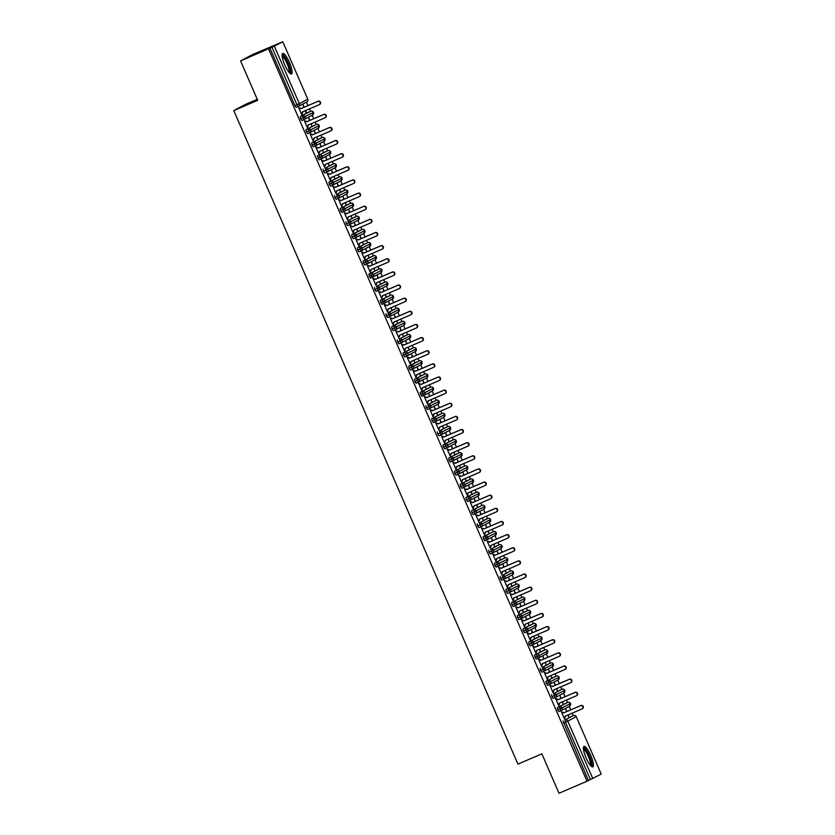 <?xml version="1.0" encoding="UTF-8"?>
<svg xmlns="http://www.w3.org/2000/svg" width="835" height="835" viewBox="0 0 835 835"><rect width="100%" height="100%" fill="white"/><g stroke="black" fill="none" stroke-linecap="round" stroke-linejoin="round"><path stroke-width="1.25" d="M601.221 774.087L576.244 716.649L601.221 774.087L587.005 781.216L558.991 793.25L541.863 753.838L517.94 764.119L233.779 110.596L257.702 100.315L240.563 60.913L252.556 54.567L282.794 41.75L307.771 99.188L282.794 41.75M573.238 715.616L572.173 713.173M570.733 709.854L569.22 706.379M567.529 702.475L566.464 700.033M565.024 696.724L563.51 693.238M561.819 689.345L560.755 686.902M559.314 683.583L557.801 680.107M556.1 676.204L555.045 673.761M553.595 670.442L552.081 666.967M550.39 663.073L549.326 660.631M547.885 657.312L546.372 653.836M544.681 649.933L543.616 647.49M542.176 644.171L540.663 640.696M538.972 636.802L537.907 634.36M536.467 631.041L534.953 627.555M533.252 623.661L532.198 621.219M530.747 617.9L529.244 614.424M527.543 610.531L526.478 608.078M525.038 604.77L523.524 601.284M521.833 597.39L520.769 594.948M519.328 591.629L517.815 588.153M516.124 584.26L515.059 581.807M513.619 578.498L512.106 575.012M510.415 571.119L509.35 568.677M507.91 565.358L506.396 561.882M504.695 557.978L503.63 555.536M502.19 552.217L500.676 548.741M498.986 544.848L497.921 542.406M496.481 539.086L494.967 535.611M493.276 531.707L492.212 529.265M490.771 525.946L489.258 522.47M487.567 518.577L486.502 516.134M485.062 512.815L483.548 509.329M481.847 505.436L480.793 502.994M479.342 499.674L477.829 496.199M476.138 492.306L475.073 489.853M473.633 486.544L472.119 483.058M470.429 479.165L469.364 476.722M467.924 473.403L466.41 469.928M464.719 466.034L463.655 463.582M462.214 460.273L460.701 456.787M458.999 452.894L457.945 450.451M456.495 447.132L454.991 443.656M453.29 439.753L452.226 437.31M450.785 433.991L449.272 430.516M447.581 426.622L446.516 424.18M445.076 420.861L443.562 417.385M441.872 413.482L440.807 411.039M439.367 407.72L437.853 404.244M436.152 400.351L435.098 397.909M433.657 394.59L432.144 391.114M430.442 387.21L429.378 384.768M427.938 381.449L426.424 377.973M424.733 374.08L423.669 371.627M422.228 368.318L420.715 364.832M419.024 360.939L417.959 358.497M416.519 355.178L415.005 351.702M413.315 347.809L412.25 345.356M410.81 342.047L409.296 338.561M407.595 334.668L406.541 332.226M405.09 328.906L403.576 325.431M401.885 321.527L400.821 319.085M399.38 315.776L397.867 312.29M396.176 308.397L395.112 305.954M393.671 302.635L392.158 299.16M390.467 295.256L389.402 292.814M387.962 289.495L386.448 286.019M384.747 282.126L383.693 279.683M382.242 276.364L380.729 272.888M379.038 268.985L377.973 266.542M376.533 263.223L375.019 259.748M373.329 255.854L372.264 253.412M370.823 250.093L369.31 246.607M367.619 242.714L366.555 240.271M365.114 236.952L363.601 233.476M361.899 229.583L360.845 227.13M359.394 223.822L357.891 220.336M356.19 216.442L355.125 214M353.685 210.681L352.172 207.205M350.481 203.302L349.416 200.859M347.976 197.551L346.462 194.064M344.772 190.171L343.707 187.729M342.267 184.41L340.753 180.934M339.062 177.03L337.998 174.588M336.557 171.269L335.044 167.793M333.342 163.9L332.278 161.458M330.837 158.139L329.324 154.663M327.633 150.759L326.568 148.317M325.128 144.998L323.615 141.522M321.924 137.629L320.859 135.186M319.419 131.867L317.905 128.381M316.214 124.488L315.15 122.046M313.709 118.727L312.196 115.251M310.495 111.358L309.441 108.905M307.99 105.596L306.476 102.11M257.263 99.313L245.772 104.25L233.779 110.596M274.339 46.228L299.316 103.665L296.947 104.719L298.241 106.462L296.195 107.339L294.901 105.607L296.947 104.719L271.97 47.282L282.741 41.781M240.563 60.913L271.97 47.282M289.453 62.468A11.179 2.641 -113.2 0 1 291.519 73.981A11.179 2.641 -113.2 0 1 284.766 64.942A11.179 2.641 -113.2 0 1 282.7 53.44A11.179 2.641 -113.2 0 1 289.453 62.468M294.901 105.607L269.924 48.169M587.005 781.216L268.578 48.879M590.742 755.404A11.179 2.641 -113.2 0 1 592.819 766.906A11.179 2.641 -113.2 0 1 586.066 757.877A11.179 2.641 -113.2 0 1 583.999 746.375A11.179 2.641 -113.2 0 1 590.742 755.404M298.68 107.642L301.706 114.604M305.192 110.731L305.913 112.381M306.309 112.214L305.6 110.554M304.159 107.245L303.115 104.855L303.752 107.412M302.113 114.426L302.813 111.754M571.37 716.42L565.024 719.979L573.426 715.532A2.15 2.087 62.1 0 1 576.192 716.68L567.8 721.127L592.777 778.564M588.362 780.506L562.978 720.856M565.66 703.279L557.269 707.725L567.716 702.402A2.15 2.087 62.1 0 1 570.482 703.55L557.676 709.927L557.269 707.725M570.472 703.529L570.482 703.55A2.15 2.087 62.1 0 1 569.543 706.212L561.141 710.648A2.15 2.087 62.1 0 1 560.995 710.721L561.141 710.648A2.15 2.087 62.1 0 0 562.091 707.986A2.15 2.087 62.1 0 0 559.314 706.848L560.984 710.721L558.939 711.597L557.676 709.927M561.423 711.9L564.47 718.904L565.556 716.012M567.936 714.99L568.666 716.68L568.332 714.823M566.892 711.503L565.859 709.113L566.495 711.681M559.951 690.148L553.595 693.708L562.007 689.261A2.15 2.087 62.1 0 1 564.773 690.409L551.956 696.797L551.549 694.584M564.763 690.399L564.773 690.409A2.15 2.087 62.1 0 1 563.834 693.071L555.432 697.507A2.15 2.087 62.1 0 1 555.285 697.58L555.432 697.507A2.15 2.087 62.1 0 0 556.371 694.856A2.15 2.087 62.1 0 0 553.595 693.708L555.285 697.58L553.229 698.467L551.956 696.797M555.713 698.77L558.751 705.763L559.836 702.882M562.226 701.859L562.957 703.54L562.623 701.682M561.183 698.373L560.149 695.983L560.776 698.54M549.555 684.46L547.52 685.326L545.84 681.454L554.252 676.997M559.053 677.258L559.064 677.279A2.15 2.087 62.1 0 0 556.287 676.131L545.84 681.454M553.261 692.027L553.751 689.908L570.514 682.706A1.795 1.743 -117.9 0 0 571.37 680.316A1.795 1.743 -117.9 0 0 569.084 679.429L552.332 686.62L549.847 685.274L553.041 692.622L554.127 689.741M556.507 688.718L557.237 690.409L556.914 688.551M555.473 685.232L554.43 682.842L555.066 685.41M548.522 663.877L542.176 667.436L550.578 662.99A2.15 2.087 62.1 0 1 553.354 664.138L540.537 670.526L540.13 668.313M553.344 664.128L553.354 664.138A2.15 2.087 62.1 0 1 552.405 666.8L544.013 671.236A2.15 2.087 62.1 0 1 543.856 671.309L544.013 671.236A2.15 2.087 62.1 0 0 544.952 668.584A2.15 2.087 62.1 0 0 542.176 667.436L543.856 671.319L541.8 672.196L540.537 670.526M544.284 672.499L547.332 679.492L548.418 676.611M550.797 675.588L551.528 677.269L551.204 675.411M549.764 672.091L548.72 669.712L549.357 672.269M538.126 658.178L536.091 659.055L534.421 655.183L542.834 650.726M534.828 657.385L536.874 656.508L538.293 658.105A2.15 2.087 62.1 0 0 539.243 655.444L536.874 656.508L536.467 654.296A2.15 2.087 62.1 0 1 539.243 655.444L547.635 651.008A2.15 2.087 62.1 0 0 544.858 649.86L534.421 655.183M538.575 659.358L541.623 666.351L542.708 663.47M545.088 662.447L545.819 664.138L545.495 662.28M544.044 658.961L543.011 656.571L543.648 659.128M537.103 637.596L528.701 642.042L539.159 636.719A2.15 2.087 62.1 0 1 541.925 637.867L529.108 644.255L528.701 642.042M541.915 637.846L541.925 637.867A2.15 2.087 62.1 0 1 540.986 640.528L532.584 644.964A2.15 2.087 62.1 0 1 532.438 645.038L532.584 644.964A2.15 2.087 62.1 0 0 533.523 642.313A2.15 2.087 62.1 0 0 530.747 641.165L532.438 645.038L530.382 645.925L529.108 644.255M536.122 652.615L536.623 650.496L553.375 643.294A1.795 1.743 -117.9 0 0 554.231 640.904A1.795 1.743 -117.9 0 0 551.945 640.017L535.193 647.209L532.709 645.862L535.903 653.221L536.989 650.34M539.379 649.317L540.109 650.997L539.775 649.139M538.335 645.82L537.302 643.441L537.928 645.998M531.394 624.465L522.992 628.901L533.44 623.588A2.15 2.087 62.1 0 1 536.216 624.737L523.399 631.114L522.992 628.901M536.206 624.716L536.216 624.737A2.15 2.087 62.1 0 1 535.277 627.388L526.875 631.834A2.15 2.087 62.1 0 1 526.728 631.907L526.875 631.834A2.15 2.087 62.1 0 0 527.814 629.172A2.15 2.087 62.1 0 0 525.038 628.024L526.728 631.907L524.672 632.784L523.399 631.114M527.156 633.087L530.194 640.08L531.279 637.199M533.659 636.176L534.4 637.867L534.066 636.009M532.626 632.69L531.582 630.3L532.219 632.857M525.685 611.324L517.283 615.771L527.73 610.448A2.15 2.087 62.1 0 1 530.507 611.596L517.69 617.984L517.283 615.771M518.952 619.653L521.009 618.766L519.328 614.894A2.15 2.087 62.1 0 1 522.105 616.042A2.15 2.087 62.1 0 1 521.019 618.766L518.952 619.653L517.69 617.984M521.447 619.956L524.484 626.949L525.57 624.069M527.95 623.046L528.68 624.726L528.357 622.868M526.916 619.549L525.873 617.159L526.509 619.727M519.965 598.194L511.573 602.63L522.011 597.317A2.15 2.087 62.1 0 1 524.787 598.455L511.98 604.843L511.573 602.63M524.787 598.444L524.787 598.455A2.15 2.087 62.1 0 1 523.848 601.116L515.445 605.563A2.15 2.087 62.1 0 1 515.299 605.625L515.445 605.563A2.15 2.087 62.1 0 0 516.395 602.901A2.15 2.087 62.1 0 0 513.619 601.753L515.299 605.625L513.243 606.513L511.98 604.843M515.727 606.815L518.775 613.808L519.861 610.928M522.24 609.905L522.971 611.585L522.647 609.727M521.197 606.419L520.163 604.029L520.8 606.586M514.256 585.053L505.853 589.5L516.312 584.176A2.15 2.087 62.1 0 1 519.078 585.325L506.26 591.702L505.853 589.5M519.067 585.304L519.078 585.325A2.15 2.087 62.1 0 1 518.138 587.986L509.736 592.422A2.15 2.087 62.1 0 1 509.59 592.495L509.736 592.422A2.15 2.087 62.1 0 0 510.676 589.76A2.15 2.087 62.1 0 0 507.91 588.623L509.58 592.495L507.534 593.382L506.26 591.702M510.018 593.675L513.055 600.678L514.151 597.787M516.531 596.764L517.262 598.455L516.928 596.597M515.487 593.278L514.454 590.888L515.08 593.455M508.546 571.923L502.19 575.482L510.602 571.036A2.15 2.087 62.1 0 1 513.368 572.184L500.551 578.572L500.144 576.359M513.358 572.173L513.368 572.184A2.15 2.087 62.1 0 1 512.429 574.845L504.027 579.292A2.15 2.087 62.1 0 1 503.881 579.354L504.027 579.292A2.15 2.087 62.1 0 0 504.966 576.63A2.15 2.087 62.1 0 0 502.19 575.482L503.87 579.365L501.825 580.241L500.551 578.572M504.309 580.544L507.346 587.537L508.431 584.657M510.811 583.634L511.552 585.314L511.218 583.456M509.778 580.148L508.734 577.757L509.371 580.315M502.837 558.782L494.435 563.228L504.883 557.905A2.15 2.087 62.1 0 1 507.659 559.053L494.842 565.431L494.435 563.228M498.151 566.234L496.115 567.101L494.842 565.431M498.599 567.403L501.637 574.407L502.722 571.516M505.102 570.493L505.833 572.184L505.509 570.326M504.069 567.007L503.025 564.617L503.662 567.184M497.117 545.652L490.771 549.211L499.163 544.764A2.15 2.087 62.1 0 1 501.939 545.913L489.133 552.3L488.726 550.088M501.939 545.902L501.939 545.913A2.15 2.087 62.1 0 1 501 548.574L492.608 553.01A2.15 2.087 62.1 0 1 492.452 553.083L492.608 553.01A2.15 2.087 62.1 0 0 493.548 550.359A2.15 2.087 62.1 0 0 490.771 549.211L492.452 553.083L490.395 553.97L489.133 552.3M492.88 554.273L495.927 561.266L497.013 558.385M499.393 557.362L500.123 559.043L499.8 557.185M498.349 553.866L497.316 551.486L497.952 554.043M486.721 539.953L484.686 540.829L483.006 536.957L491.429 532.5M496.22 532.761L496.23 532.782A2.15 2.087 62.1 0 0 493.454 531.634L483.006 536.957M487.17 541.132L490.218 548.125L491.304 545.245M493.683 544.222L494.414 545.913L494.08 544.055M492.64 540.736L491.606 538.345L492.243 540.913M485.699 519.38L479.342 522.94L487.755 518.493A2.15 2.087 62.1 0 1 490.521 519.641L477.703 526.029L477.296 523.816M490.51 519.62L490.521 519.641A2.15 2.087 62.1 0 1 489.581 522.303L481.179 526.739A2.15 2.087 62.1 0 1 481.033 526.812L481.179 526.739A2.15 2.087 62.1 0 0 482.119 524.088A2.15 2.087 62.1 0 0 479.342 522.94L481.033 526.812L478.977 527.699L477.703 526.029M481.461 528.002L484.498 534.995L485.584 532.114M487.964 531.091L488.705 532.772L488.371 530.914M486.93 527.595L485.897 525.215L486.523 527.772M479.989 506.24L471.587 510.686L482.035 505.363A2.15 2.087 62.1 0 1 484.811 506.511L471.994 512.888L471.587 510.686M484.801 506.49L484.811 506.511A2.15 2.087 62.1 0 1 483.862 509.162L475.47 513.608A2.15 2.087 62.1 0 1 475.324 513.682L475.47 513.608A2.15 2.087 62.1 0 0 476.409 510.947A2.15 2.087 62.1 0 0 473.633 509.799L475.324 513.682L473.268 514.558L471.994 512.888M479.008 521.259L479.499 519.13L496.261 511.938A1.795 1.743 -117.9 0 0 497.117 509.548A1.795 1.743 -117.9 0 0 494.831 508.651L478.079 515.853L475.595 514.506L478.789 521.854L479.874 518.973M482.254 517.951L482.985 519.641L482.661 517.784M481.221 514.464L480.177 512.074L480.814 514.631M474.27 493.099L465.878 497.545L476.326 492.222A2.15 2.087 62.1 0 1 479.092 493.37L466.285 499.758L465.878 497.545M479.092 493.349L479.092 493.37A2.15 2.087 62.1 0 1 478.152 496.032L469.761 500.468A2.15 2.087 62.1 0 1 469.604 500.541L469.761 500.468A2.15 2.087 62.1 0 0 470.7 497.817A2.15 2.087 62.1 0 0 467.924 496.668L469.604 500.541L467.548 501.428L466.285 499.758M470.032 501.731L473.08 508.724L474.165 505.843M476.545 504.82L477.276 506.501L476.952 504.643M475.512 501.324L474.468 498.933L475.105 501.501M468.56 479.968L460.168 484.404L470.606 479.092A2.15 2.087 62.1 0 1 473.382 480.229L460.576 486.617L460.168 484.404M473.372 480.219L473.382 480.229A2.15 2.087 62.1 0 1 472.443 482.891L464.041 487.337A2.15 2.087 62.1 0 1 463.895 487.4L464.041 487.337A2.15 2.087 62.1 0 0 464.991 484.676A2.15 2.087 62.1 0 0 462.214 483.528L463.884 487.41L461.839 488.287L460.576 486.617M464.323 488.59L467.37 495.583L468.456 492.702M470.836 491.679L471.566 493.36L471.232 491.502M469.792 488.193L468.759 485.803L469.395 488.36M462.851 466.828L454.449 471.274L464.907 465.951A2.15 2.087 62.1 0 1 467.673 467.099L454.856 473.476L454.449 471.274M467.663 467.078L467.673 467.099A2.15 2.087 62.1 0 1 466.734 469.761L458.332 474.196A2.15 2.087 62.1 0 1 458.185 474.27L458.332 474.196A2.15 2.087 62.1 0 0 459.271 471.535A2.15 2.087 62.1 0 0 456.495 470.397L458.175 474.27L456.129 475.157L454.856 473.476M458.613 475.449L461.651 482.453L462.736 479.561M465.126 478.549L465.857 480.229L465.523 478.371M464.083 475.052L463.049 472.662L463.675 475.23M457.142 453.697L448.739 458.133L459.187 452.82A2.15 2.087 62.1 0 1 461.964 453.958L449.146 460.346L448.739 458.133M461.953 453.948L461.964 453.958A2.15 2.087 62.1 0 1 461.024 456.62L452.622 461.066A2.15 2.087 62.1 0 1 452.476 461.129L452.622 461.066A2.15 2.087 62.1 0 0 453.562 458.405A2.15 2.087 62.1 0 0 450.785 457.256L452.476 461.129L450.42 462.016L449.146 460.346M452.904 462.319L455.941 469.312L457.027 466.431M459.407 465.408L460.137 467.089L459.814 465.231M458.373 461.922L457.329 459.532L457.966 462.089M451.432 440.556L443.03 445.003L453.478 439.68A2.15 2.087 62.1 0 1 456.254 440.828L443.437 447.205L443.03 445.003M446.746 448.009L444.7 448.875L443.437 447.205M447.195 449.178L450.232 456.181L451.317 453.29M453.697 452.267L454.428 453.958L454.104 452.1M452.664 448.781L451.62 446.391L452.257 448.959M445.713 427.426L439.367 430.985L447.769 426.539A2.15 2.087 62.1 0 1 450.535 427.687L437.728 434.075L437.321 431.862M450.535 427.677L450.535 427.687A2.15 2.087 62.1 0 1 449.595 430.349L441.193 434.784A2.15 2.087 62.1 0 1 441.047 434.858L441.193 434.784A2.15 2.087 62.1 0 0 442.143 432.133A2.15 2.087 62.1 0 0 439.367 430.985L441.047 434.858L438.991 435.745L437.728 434.075M441.475 436.047L444.523 443.041L445.608 440.16M447.988 439.137L448.719 440.817L448.395 438.959M446.944 435.64L445.911 433.261L446.548 435.818M435.317 421.727L433.281 422.604L431.601 418.732L440.024 414.275M444.815 414.536L444.825 414.557A2.15 2.087 62.1 0 0 442.049 413.408L431.601 418.732M439.022 429.305L439.523 427.186L456.275 419.984A1.795 1.743 -117.9 0 0 457.131 417.594A1.795 1.743 -117.9 0 0 454.845 416.696L438.093 423.898L435.609 422.552L438.803 429.9L439.888 427.019M442.279 425.996L443.009 427.687L442.675 425.829M441.235 422.51L440.202 420.12L440.828 422.687M434.294 401.155L427.938 404.714L436.35 400.268A2.15 2.087 62.1 0 1 439.116 401.416L426.299 407.804L425.892 405.591M439.106 401.405L439.116 401.416A2.15 2.087 62.1 0 1 438.177 404.077L429.774 408.513A2.15 2.087 62.1 0 1 429.628 408.586L429.774 408.513A2.15 2.087 62.1 0 0 430.714 405.862A2.15 2.087 62.1 0 0 427.938 404.714L429.628 408.586L427.572 409.474L426.299 407.804M430.056 409.776L433.094 416.769L434.179 413.889M436.559 412.866L437.3 414.546L436.966 412.688M435.526 409.369L434.482 406.989L435.118 409.547M433.407 388.285A2.15 2.087 62.1 0 1 432.457 390.937L433.459 388.244A2.15 2.15 0 0 0 430.641 387.127L430.641 387.127A2.15 2.087 62.1 0 1 433.407 388.285L422.635 393.786L423.909 395.456L421.852 396.333L420.182 392.46L428.595 388.004M430.641 387.127L420.182 392.46M424.347 396.635L427.384 403.629L428.47 400.748M430.85 399.725L431.58 401.416L431.257 399.558M429.816 396.239L428.772 393.849L429.409 396.406M422.865 374.873L414.473 379.32L424.921 373.996A2.15 2.087 62.1 0 1 427.687 375.145L414.88 381.532L414.473 379.32M427.687 375.124L427.687 375.145A2.15 2.087 62.1 0 1 426.748 377.806L418.345 382.242A2.15 2.087 62.1 0 1 418.199 382.315L418.345 382.242A2.15 2.087 62.1 0 0 419.295 379.591A2.15 2.087 62.1 0 0 416.519 378.443L418.199 382.315L416.143 383.202L414.88 381.532M421.894 389.893L422.385 387.774L439.147 380.572A1.795 1.743 -117.9 0 0 440.003 378.182A1.795 1.743 -117.9 0 0 437.717 377.295L420.955 384.486L418.471 383.14L421.675 390.498L422.76 387.617M425.14 386.595L425.871 388.275L425.547 386.417M424.096 383.098L423.063 380.708L423.7 383.275M421.038 364.665L421.978 362.014A2.15 2.087 62.1 0 1 421.038 364.665L412.636 369.112A2.15 2.087 62.1 0 1 412.49 369.174L412.636 369.112A2.15 2.087 62.1 0 0 413.575 366.45A2.15 2.087 62.1 0 0 410.81 365.302L419.212 360.856A2.15 2.087 62.1 0 1 421.978 362.014L409.16 368.392L408.753 366.179L410.81 365.302L412.49 369.185L410.434 370.062L409.16 368.392M417.156 361.743L408.753 366.179M416.174 376.762L416.675 374.633L433.428 367.442A1.795 1.743 -117.9 0 0 434.283 365.052A1.795 1.743 -117.9 0 0 432.008 364.154L415.245 371.356L412.761 369.999L415.955 377.357L417.051 374.477M419.431 373.454L420.162 375.134L419.828 373.276M418.387 369.968L417.354 367.577L417.98 370.135M411.446 348.602L403.044 353.048L413.502 347.725A2.15 2.087 62.1 0 1 416.268 348.873L403.451 355.251L403.044 353.048M406.76 356.054L404.724 356.931L403.451 355.251M407.209 357.234L410.246 364.227L411.331 361.336M413.711 360.323L414.452 362.004L414.118 360.146M412.678 356.827L411.634 354.437L412.271 357.004M405.737 335.472L399.38 339.031L407.793 334.584A2.15 2.087 62.1 0 1 410.559 335.733L397.742 342.12L397.335 339.908M409.609 338.394L410.559 335.733A2.15 2.087 62.1 0 1 409.609 338.394L401.217 342.841A2.15 2.087 62.1 0 1 401.071 342.903L401.217 342.841A2.15 2.087 62.1 0 0 402.157 340.179A2.15 2.087 62.1 0 0 399.38 339.031L401.061 342.914L399.015 343.79L397.742 342.12M401.499 344.093L404.537 351.086L405.622 348.205M408.002 347.183L408.733 348.863L408.409 347.005M406.969 343.696L405.925 341.306L406.561 343.863M400.017 322.331L391.625 326.777L402.073 321.454A2.15 2.087 62.1 0 1 404.839 322.602L392.033 328.98L391.625 326.777M403.9 325.253L404.839 322.602A2.15 2.087 62.1 0 1 403.9 325.253L395.508 329.7A2.15 2.087 62.1 0 1 395.352 329.773L395.508 329.7A2.15 2.087 62.1 0 0 396.448 327.038A2.15 2.087 62.1 0 0 393.671 325.901L395.341 329.773L393.295 330.65L392.033 328.98M399.046 337.35L399.537 335.232L416.3 328.03A1.795 1.743 -117.9 0 0 417.156 325.64A1.795 1.743 -117.9 0 0 414.87 324.752L398.107 331.944L395.623 330.597L398.827 337.956L399.913 335.065M402.293 334.042L403.023 335.733L402.7 333.875M401.249 330.556L400.215 328.165L400.852 330.733M394.308 309.2L387.962 312.76L396.364 308.313A2.15 2.087 62.1 0 1 399.13 309.461L386.313 315.849L385.916 313.636M398.191 312.123L399.13 309.461A2.15 2.087 62.1 0 1 398.191 312.123L389.788 316.559A2.15 2.087 62.1 0 1 389.642 316.632L389.788 316.559A2.15 2.087 62.1 0 0 390.738 313.908A2.15 2.087 62.1 0 0 387.962 312.76L389.642 316.632L387.586 317.519L386.313 315.849M390.07 317.822L393.118 324.815L394.203 321.934M396.583 320.911L397.314 322.592L396.98 320.734M395.539 317.415L394.506 315.035L395.143 317.592M383.912 303.502L381.877 304.378L380.196 300.506L388.619 296.049M380.603 302.708L382.649 301.832L384.079 303.429A2.15 2.087 62.1 0 0 385.018 300.767L382.649 301.832L382.242 299.619A2.15 2.087 62.1 0 1 385.018 300.767L393.421 296.331A2.15 2.087 62.1 0 1 392.481 298.982L393.421 296.331A2.15 2.087 62.1 0 0 390.644 295.183L380.196 300.506M384.361 304.681L387.398 311.674L388.484 308.793M390.863 307.771L391.605 309.461L391.271 307.604M389.83 304.284L388.797 301.894L389.423 304.462M382.889 282.929L376.533 286.488L384.945 282.042A2.15 2.087 62.1 0 1 387.711 283.19L374.894 289.578L374.487 287.365M386.762 285.852L387.711 283.19A2.15 2.087 62.1 0 1 386.762 285.852L378.37 290.288A2.15 2.087 62.1 0 1 378.224 290.361L378.37 290.288A2.15 2.087 62.1 0 0 379.309 287.637A2.15 2.087 62.1 0 0 376.533 286.488L378.224 290.361L376.167 291.248L374.894 289.578M381.908 297.938L382.399 295.82L399.161 288.628A1.795 1.743 -117.9 0 0 400.017 286.228A1.795 1.743 -117.9 0 0 397.731 285.34L380.979 292.532L378.495 291.185L381.689 298.544L382.774 295.663M385.154 294.64L385.885 296.321L385.561 294.463M384.121 291.144L383.077 288.764L383.714 291.321M382.044 270.018A2.15 2.15 0 0 0 379.226 268.901L379.226 268.901A2.15 2.087 62.1 0 1 381.052 272.711L382.044 270.018L371.231 275.56L372.504 277.23L370.448 278.107L368.778 274.235L377.19 269.778M379.226 268.901L368.778 274.235M376.199 284.808L376.689 282.689L393.452 275.487A1.795 1.743 -117.9 0 0 394.308 273.097A1.795 1.743 -117.9 0 0 392.022 272.2L375.259 279.401L372.775 278.055L375.98 285.403L377.065 282.522M379.445 281.499L380.175 283.19L379.852 281.332M378.412 278.013L377.368 275.623L378.005 278.18M371.46 256.648L363.068 261.094L373.516 255.771A2.15 2.087 62.1 0 1 376.282 256.919L363.476 263.307L363.068 261.094M366.774 264.1L364.738 264.977L363.476 263.307M367.223 265.279L370.27 272.273L371.356 269.392M373.736 268.369L374.466 270.049L374.132 268.192M372.692 264.872L371.658 262.482L372.295 265.05M365.751 243.517L357.349 247.953L367.797 242.641A2.15 2.087 62.1 0 1 370.573 243.789L357.756 250.166L357.349 247.953M369.634 246.44L370.573 243.789A2.15 2.087 62.1 0 1 369.634 246.44L361.231 250.886A2.15 2.087 62.1 0 1 361.085 250.949L361.231 250.886A2.15 2.087 62.1 0 0 362.171 248.225A2.15 2.087 62.1 0 0 359.394 247.076L361.085 250.959L359.029 251.836L357.756 250.166M361.513 252.139L364.551 259.132L365.636 256.251M368.026 255.228L368.757 256.909L368.423 255.051M366.983 251.742L365.949 249.352L366.575 251.909M360.042 230.376L351.639 234.823L362.098 229.5A2.15 2.087 62.1 0 1 364.864 230.648L352.046 237.025L351.639 234.823M363.924 233.309L364.864 230.648A2.15 2.087 62.1 0 1 363.924 233.309L355.522 237.745A2.15 2.087 62.1 0 1 355.376 237.818L355.522 237.745A2.15 2.087 62.1 0 0 356.461 235.094A2.15 2.087 62.1 0 0 353.685 233.946L355.366 237.818L353.32 238.706L352.046 237.025M359.06 245.396L359.561 243.277L376.314 236.075A1.795 1.743 -117.9 0 0 377.169 233.685A1.795 1.743 -117.9 0 0 374.884 232.798L358.132 239.989L355.647 238.643L358.841 246.001L359.927 243.121M362.306 242.098L363.037 243.778L362.714 241.92M361.273 238.601L360.229 236.211L360.866 238.779M354.332 217.246L347.976 220.805L356.378 216.359A2.15 2.087 62.1 0 1 359.154 217.507L346.337 223.895L345.93 221.682M358.205 220.169L359.154 217.507A2.15 2.087 62.1 0 1 358.205 220.169L349.813 224.615A2.15 2.087 62.1 0 1 349.667 224.678L349.813 224.615A2.15 2.087 62.1 0 0 350.752 221.953A2.15 2.087 62.1 0 0 347.976 220.805L349.656 224.688L347.6 225.565L346.337 223.895M350.095 225.868L353.132 232.861L354.217 229.98M356.597 228.957L357.328 230.637L357.004 228.78M355.564 225.471L354.52 223.081L355.157 225.638M348.613 204.105L340.221 208.552L350.669 203.229A2.15 2.087 62.1 0 1 353.435 204.377L340.628 210.754L340.221 208.552M353.435 204.356L353.435 204.377A2.15 2.087 62.1 0 1 352.495 207.038L344.093 211.474A2.15 2.087 62.1 0 1 343.947 211.547L344.093 211.474A2.15 2.087 62.1 0 0 345.043 208.813A2.15 2.087 62.1 0 0 342.267 207.675L343.936 211.547L341.891 212.424L340.628 210.754M344.375 212.727L347.423 219.73L348.508 216.839M350.888 215.816L351.618 217.507L351.295 215.649M349.844 212.33L348.811 209.94L349.447 212.507M342.903 190.975L336.547 194.534L344.959 190.088A2.15 2.087 62.1 0 1 347.725 191.236L334.908 197.624L334.501 195.411M347.715 191.225L347.725 191.236A2.15 2.087 62.1 0 1 346.786 193.897L338.384 198.333A2.15 2.087 62.1 0 1 338.238 198.406L338.384 198.333A2.15 2.087 62.1 0 0 339.323 195.682A2.15 2.087 62.1 0 0 336.547 194.534L338.238 198.406L336.181 199.294L334.908 197.624M338.666 199.596L341.703 206.589L342.788 203.709M345.179 202.686L345.909 204.366L345.575 202.508M344.135 199.2L343.101 196.809L343.728 199.367M332.507 185.286L330.472 186.153L328.792 182.28L337.215 177.824M342.006 178.085L342.016 178.105A2.15 2.087 62.1 0 0 339.24 176.957L328.792 182.28M336.213 192.854L336.714 190.735L353.466 183.533A1.795 1.743 -117.9 0 0 354.322 181.143A1.795 1.743 -117.9 0 0 352.036 180.256L335.284 187.447L332.8 186.101L335.994 193.459L337.079 190.568M339.459 189.545L340.2 191.236L339.866 189.378M338.425 186.059L337.382 183.669L338.018 186.236M331.485 164.704L325.128 168.263L333.541 163.817A2.15 2.087 62.1 0 1 336.307 164.965L323.489 171.352L323.082 169.14M336.296 164.954L336.307 164.965A2.15 2.087 62.1 0 1 335.357 167.626L326.965 172.062A2.15 2.087 62.1 0 1 326.819 172.135L326.965 172.062A2.15 2.087 62.1 0 0 327.904 169.411A2.15 2.087 62.1 0 0 325.128 168.263L326.809 172.146L324.763 173.022L323.489 171.352M327.247 173.325L330.284 180.318L331.37 177.438M333.749 176.415L334.48 178.095L334.157 176.237M332.716 172.918L331.672 170.538L332.309 173.095M321.078 159.005L319.043 159.882L317.373 156.009L325.786 151.552M317.78 158.212L319.826 157.335L321.256 158.932A2.15 2.087 62.1 0 0 322.195 156.27L319.826 157.335L319.419 155.122A2.15 2.087 62.1 0 1 322.195 156.27L330.587 151.834A2.15 2.087 62.1 0 0 327.811 150.686L317.373 156.009M321.527 160.184L324.575 167.177L325.66 164.297M328.04 163.274L328.771 164.965L328.447 163.107M326.996 159.788L325.963 157.398L326.6 159.955M320.055 138.422L311.653 142.868L322.112 137.545A2.15 2.087 62.1 0 1 324.878 138.694L312.06 145.081L311.653 142.868M324.867 138.673L324.878 138.694A2.15 2.087 62.1 0 1 323.938 141.355L315.536 145.791A2.15 2.087 62.1 0 1 315.39 145.864L315.536 145.791A2.15 2.087 62.1 0 0 313.709 141.992L315.39 145.864L313.334 146.751L312.06 145.081M319.074 153.442L319.575 151.323L336.328 144.121A1.795 1.743 -117.9 0 0 337.183 141.731A1.795 1.743 -117.9 0 0 334.908 140.844L318.145 148.035L315.661 146.689L318.866 154.047L319.951 151.166M322.331 150.143L323.061 151.824L322.727 149.966M321.287 146.647L320.254 144.267L320.89 146.824M314.346 125.292L305.944 129.728L316.392 124.415A2.15 2.087 62.1 0 1 319.168 125.563L306.351 131.94L305.944 129.728M319.158 125.542L319.168 125.563A2.15 2.087 62.1 0 1 318.229 128.214L309.827 132.661A2.15 2.087 62.1 0 1 309.681 132.734L309.827 132.661A2.15 2.087 62.1 0 0 310.766 129.999A2.15 2.087 62.1 0 0 307.99 128.851L309.681 132.734L307.624 133.61L306.351 131.94M310.109 133.913L313.146 140.906L314.231 138.025M316.611 137.003L317.352 138.694L317.018 136.836M315.578 133.517L314.545 131.126L315.171 133.684M308.637 112.151L300.235 116.597L310.693 111.274A2.15 2.087 62.1 0 1 313.459 112.422L300.642 118.81L300.235 116.597M312.509 115.084L313.459 112.422A2.15 2.087 62.1 0 1 312.509 115.084L304.117 119.52A2.15 2.087 62.1 0 1 303.971 119.593L304.117 119.52A2.15 2.087 62.1 0 0 305.057 116.869A2.15 2.087 62.1 0 0 302.28 115.721L303.961 119.593L301.915 120.48L300.642 118.81M304.399 120.783L307.437 127.776L308.522 124.895M310.902 123.872L311.632 125.553L311.309 123.695M309.868 120.376L308.825 117.986L309.461 120.553M318.229 128.214L319.22 125.521A2.15 2.15 0 0 0 316.402 124.405L316.402 124.405M323.938 141.355L324.93 138.662A2.15 2.15 0 0 0 322.112 137.545L322.122 137.545M330.587 151.834A2.15 2.087 62.1 0 1 329.648 154.485L330.639 151.803A2.15 2.15 0 0 0 327.821 150.676L327.831 150.676M335.357 167.626L336.359 164.933A2.15 2.15 0 0 0 333.541 163.817L333.541 163.817M330.472 186.153L332.674 185.203A2.15 2.087 62.1 0 1 332.528 185.276L330.837 181.393A2.15 2.087 62.1 0 1 333.614 182.541A2.15 2.087 62.1 0 1 332.674 185.203L341.077 180.757A2.15 2.087 62.1 0 0 342.016 178.105L329.199 184.483M341.077 180.757L342.068 178.074A2.15 2.15 0 0 0 339.25 176.957L339.26 176.947M346.786 193.897L347.777 191.205A2.15 2.15 0 0 0 344.959 190.088L344.97 190.088M352.495 207.038L353.487 204.345A2.15 2.15 0 0 0 350.669 203.229L350.679 203.218M375.343 259.581L376.282 256.919A2.15 2.087 62.1 0 1 375.343 259.581L366.941 264.017A2.15 2.087 62.1 0 1 366.795 264.09L364.738 264.977M381.052 272.711L372.661 277.157A2.15 2.087 62.1 0 1 372.504 277.23L372.661 277.157A2.15 2.087 62.1 0 0 373.6 274.496A2.15 2.087 62.1 0 0 370.823 273.348L371.231 275.56L369.185 276.437M415.329 351.535L416.268 348.873A2.15 2.087 62.1 0 1 415.329 351.535L406.927 355.971A2.15 2.087 62.1 0 1 406.781 356.044L404.724 356.931M426.748 377.806L427.739 375.113A2.15 2.15 0 0 0 424.921 373.996L424.921 373.996M432.457 390.937L424.065 395.383A2.15 2.087 62.1 0 1 423.919 395.456L424.065 395.383A2.15 2.087 62.1 0 0 425.005 392.721A2.15 2.087 62.1 0 0 422.228 391.573L422.635 393.786L420.589 394.663M438.177 404.077L439.168 401.385A2.15 2.15 0 0 0 436.35 400.268L436.361 400.268M433.281 422.604L435.484 421.654A2.15 2.087 62.1 0 1 435.338 421.727L433.647 417.844A2.15 2.087 62.1 0 1 436.423 418.993A2.15 2.087 62.1 0 1 435.484 421.654L443.886 417.208A2.15 2.087 62.1 0 0 444.825 414.557L432.008 420.934M443.886 417.208L444.878 414.525A2.15 2.15 0 0 0 442.059 413.398M449.595 430.349L450.587 427.656A2.15 2.15 0 0 0 447.769 426.539L447.769 426.539M456.244 440.807L456.254 440.828A2.15 2.087 62.1 0 1 455.305 443.479L446.913 447.925A2.15 2.087 62.1 0 1 446.756 447.998L444.7 448.875M461.024 456.62L462.016 453.927A2.15 2.15 0 0 0 459.198 452.81L459.208 452.81M466.734 469.761L467.725 467.068A2.15 2.15 0 0 0 464.907 465.951L464.907 465.951M472.443 482.891L473.435 480.198A2.15 2.15 0 0 0 470.616 479.081L470.616 479.081M478.152 496.032L479.144 493.339A2.15 2.15 0 0 0 476.326 492.222L476.326 492.222M483.862 509.162L484.864 506.469A2.15 2.15 0 0 0 482.045 505.352M489.581 522.303L490.573 519.61A2.15 2.15 0 0 0 487.755 518.493L487.755 518.493M484.686 540.829L486.889 539.88A2.15 2.087 62.1 0 1 486.742 539.953L485.062 536.07A2.15 2.087 62.1 0 1 487.838 537.218A2.15 2.087 62.1 0 1 486.889 539.88L495.291 535.433A2.15 2.087 62.1 0 0 496.23 532.782L483.413 539.159M495.291 535.433L496.282 532.751A2.15 2.15 0 0 0 493.464 531.624M501 548.574L501.992 545.881A2.15 2.15 0 0 0 499.173 544.764L499.173 544.764M507.649 559.033L507.659 559.053A2.15 2.087 62.1 0 1 506.709 561.704L498.318 566.151A2.15 2.087 62.1 0 1 498.171 566.224L496.115 567.101M512.429 574.845L513.421 572.152A2.15 2.15 0 0 0 510.602 571.036L510.602 571.036M518.138 587.986L519.13 585.293A2.15 2.15 0 0 0 516.312 584.176L516.312 584.176M523.848 601.116L524.839 598.424A2.15 2.15 0 0 0 522.021 597.307M530.496 611.575L530.507 611.596A2.15 2.087 62.1 0 1 529.557 614.257L521.009 618.766M535.277 627.388L536.268 624.695A2.15 2.15 0 0 0 533.45 623.578L533.45 623.578M540.986 640.528L541.978 637.836A2.15 2.15 0 0 0 539.159 636.719L539.159 636.719M547.635 651.008A2.15 2.087 62.1 0 1 546.695 653.659L547.687 650.976A2.15 2.15 0 0 0 544.869 649.849M552.405 666.8L553.396 664.107A2.15 2.15 0 0 0 550.578 662.99L550.589 662.99M547.52 685.326L549.722 684.376A2.15 2.087 62.1 0 1 549.576 684.449L547.885 680.567A2.15 2.087 62.1 0 1 550.662 681.715A2.15 2.087 62.1 0 1 549.722 684.376L558.124 679.93A2.15 2.087 62.1 0 0 559.064 677.279L546.247 683.656M558.124 679.93L559.116 677.248A2.15 2.15 0 0 0 556.298 676.131M563.834 693.071L564.825 690.378A2.15 2.15 0 0 0 562.007 689.261L562.018 689.261M569.543 706.212L570.535 703.519A2.15 2.15 0 0 0 567.716 702.402L567.727 702.392M301.946 114.04L302.437 111.911L319.2 104.719A1.795 1.743 -117.9 0 0 320.055 102.329A1.795 1.743 -117.9 0 0 317.77 101.432L318.156 101.223A1.795 1.743 62.1 0 1 320.442 102.12A1.795 1.743 62.1 0 1 319.586 104.511M317.77 101.432L301.007 108.633L298.7 107.673L301.404 108.425L318.156 101.223M307.656 127.171L308.146 125.052L324.909 117.85A1.795 1.743 -117.9 0 0 325.765 115.46A1.795 1.743 -117.9 0 0 323.479 114.572L323.865 114.364A1.795 1.743 62.1 0 1 326.151 115.251A1.795 1.743 62.1 0 1 325.295 117.651M323.479 114.572L306.727 121.764L304.41 120.814L307.113 121.555L323.865 114.364M313.365 140.311L313.866 138.182L330.618 130.991A1.795 1.743 -117.9 0 0 331.474 128.6A1.795 1.743 -117.9 0 0 329.188 127.703L329.585 127.504A1.795 1.743 62.1 0 1 331.86 128.392A1.795 1.743 62.1 0 1 331.015 130.782M329.188 127.703L312.436 134.905L310.516 133.746L312.822 134.696L329.585 127.504M315.828 147.085L318.532 147.837L335.294 140.635A1.795 1.743 62.1 0 1 337.58 141.522A1.795 1.743 62.1 0 1 336.724 143.923M324.794 166.582L325.285 164.464L342.047 157.262A1.795 1.743 -117.9 0 0 342.903 154.872A1.795 1.743 -117.9 0 0 340.617 153.974L341.004 153.776A1.795 1.743 62.1 0 1 343.289 154.663A1.795 1.743 62.1 0 1 342.433 157.053M340.617 153.974L323.855 161.176L321.548 160.216L324.251 160.967L341.004 153.776M282.073 55.35A9.676 2.286 -113.2 0 1 287.856 63.189A9.676 2.286 -113.2 0 1 289.703 73.115M289.056 72.394A8.955 2.119 66.8 0 0 287.063 63.544A8.955 2.119 66.8 0 0 282.147 56.31M290.674 73.866A11.105 2.62 66.8 0 0 288.158 63.032A11.105 2.62 66.8 0 0 282.199 54.129M583.373 748.285A9.676 2.286 -113.2 0 1 589.145 756.113A9.676 2.286 -113.2 0 1 591.003 766.039M590.345 765.33A8.955 2.119 66.8 0 0 588.362 756.468A8.955 2.119 66.8 0 0 583.446 749.245M591.973 766.791A11.105 2.62 66.8 0 0 589.447 755.957A11.105 2.62 66.8 0 0 583.498 747.054M330.503 179.713L330.994 177.594L347.757 170.403A1.795 1.743 -117.9 0 0 348.613 168.002A1.795 1.743 -117.9 0 0 346.327 167.115L346.713 166.906A1.795 1.743 62.1 0 1 348.999 167.804A1.795 1.743 62.1 0 1 348.143 170.194M346.327 167.115L329.575 174.306L327.257 173.356L329.961 174.108L346.713 166.906M332.967 186.487L335.67 187.238L352.433 180.047A1.795 1.743 62.1 0 1 354.708 180.934A1.795 1.743 62.1 0 1 353.852 183.324M341.922 205.995L342.423 203.865L359.175 196.674A1.795 1.743 -117.9 0 0 360.031 194.273A1.795 1.743 -117.9 0 0 357.756 193.386L358.142 193.177A1.795 1.743 62.1 0 1 360.428 194.075A1.795 1.743 62.1 0 1 359.572 196.465M357.756 193.386L340.993 200.588L338.676 199.628L341.379 200.379L358.142 193.177M347.642 219.125L348.132 217.006L364.895 209.804A1.795 1.743 -117.9 0 0 365.751 207.414A1.795 1.743 -117.9 0 0 363.465 206.527L363.851 206.318A1.795 1.743 62.1 0 1 366.137 207.205A1.795 1.743 62.1 0 1 365.281 209.595M363.465 206.527L346.702 213.718L344.396 212.768L347.099 213.51L363.851 206.318M353.351 232.266L353.842 230.136L370.604 222.945A1.795 1.743 -117.9 0 0 371.46 220.555A1.795 1.743 -117.9 0 0 369.174 219.657L369.561 219.448A1.795 1.743 62.1 0 1 371.846 220.346A1.795 1.743 62.1 0 1 370.99 222.736M369.174 219.657L352.412 226.859L350.491 225.69L352.808 226.65L369.561 219.448M355.814 239.04L358.518 239.781L375.28 232.589A1.795 1.743 62.1 0 1 377.556 233.476A1.795 1.743 62.1 0 1 376.7 235.877M364.77 258.537L365.271 256.408L382.023 249.216A1.795 1.743 -117.9 0 0 382.879 246.826A1.795 1.743 -117.9 0 0 380.593 245.928L380.99 245.73A1.795 1.743 62.1 0 1 383.275 246.617A1.795 1.743 62.1 0 1 382.42 249.007M380.593 245.928L363.841 253.13L361.92 251.961L364.227 252.921L380.99 245.73M370.489 271.667L370.98 269.548L387.732 262.347A1.795 1.743 -117.9 0 0 388.588 259.956A1.795 1.743 -117.9 0 0 386.313 259.069L386.699 258.86A1.795 1.743 62.1 0 1 388.985 259.748A1.795 1.743 62.1 0 1 388.129 262.148M386.313 259.069L369.55 266.261L367.243 265.311L369.947 266.062L386.699 258.86M372.953 278.441L375.656 279.193L392.408 272.001A1.795 1.743 62.1 0 1 394.694 272.888A1.795 1.743 62.1 0 1 393.838 275.279M378.662 291.582L381.365 292.333L398.128 285.132A1.795 1.743 62.1 0 1 400.403 286.029A1.795 1.743 62.1 0 1 399.548 288.419M387.617 311.079L388.118 308.96L404.871 301.759A1.795 1.743 -117.9 0 0 405.726 299.368A1.795 1.743 -117.9 0 0 403.441 298.471L403.837 298.272A1.795 1.743 62.1 0 1 406.123 299.16A1.795 1.743 62.1 0 1 405.267 301.55M403.441 298.471L386.688 305.673L384.768 304.514L387.075 305.464L403.837 298.272M393.337 324.22L393.828 322.091L410.58 314.899A1.795 1.743 -117.9 0 0 411.436 312.499A1.795 1.743 -117.9 0 0 409.16 311.612L409.547 311.403A1.795 1.743 62.1 0 1 411.832 312.3A1.795 1.743 62.1 0 1 410.977 314.691M409.16 311.612L392.398 318.813L390.091 317.853L392.784 318.605L409.547 311.403M395.8 330.994L398.504 331.735L415.256 324.544A1.795 1.743 62.1 0 1 417.542 325.431A1.795 1.743 62.1 0 1 416.686 327.821M404.756 350.491L405.246 348.362L422.009 341.171A1.795 1.743 -117.9 0 0 422.865 338.78A1.795 1.743 -117.9 0 0 420.579 337.883L420.965 337.674A1.795 1.743 62.1 0 1 423.251 338.572A1.795 1.743 62.1 0 1 422.395 340.962M420.579 337.883L403.827 345.085L401.51 344.124L404.213 344.876L420.965 337.674M410.465 363.622L410.966 361.503L427.718 354.301A1.795 1.743 -117.9 0 0 428.574 351.911A1.795 1.743 -117.9 0 0 426.288 351.024L426.685 350.815A1.795 1.743 62.1 0 1 428.96 351.702A1.795 1.743 62.1 0 1 428.105 354.103M426.288 351.024L409.536 358.215L407.616 357.056L409.922 358.006L426.685 350.815M412.928 370.396L415.632 371.147L432.394 363.945A1.795 1.743 62.1 0 1 434.68 364.843A1.795 1.743 62.1 0 1 433.824 367.233M418.648 383.536L421.351 384.288L438.104 377.086A1.795 1.743 62.1 0 1 440.389 377.973A1.795 1.743 62.1 0 1 439.534 380.374M427.603 403.034L428.094 400.904L444.857 393.713A1.795 1.743 -117.9 0 0 445.713 391.323A1.795 1.743 -117.9 0 0 443.427 390.425L443.813 390.227A1.795 1.743 62.1 0 1 446.099 391.114A1.795 1.743 62.1 0 1 445.243 393.504M443.427 390.425L426.675 397.627L424.357 396.667L427.061 397.418L443.813 390.227M433.313 416.164L433.814 414.045L450.566 406.854A1.795 1.743 -117.9 0 0 451.422 404.453A1.795 1.743 -117.9 0 0 449.136 403.566L449.533 403.357A1.795 1.743 62.1 0 1 451.808 404.255A1.795 1.743 62.1 0 1 450.952 406.645M449.136 403.566L432.384 410.757L430.067 409.808L432.77 410.559L449.533 403.357M435.776 422.938L438.479 423.689L455.242 416.498A1.795 1.743 62.1 0 1 457.528 417.385A1.795 1.743 62.1 0 1 456.672 419.775M444.742 442.435L445.232 440.316L461.995 433.125A1.795 1.743 -117.9 0 0 462.851 430.724A1.795 1.743 -117.9 0 0 460.565 429.837L460.951 429.628A1.795 1.743 62.1 0 1 463.237 430.526A1.795 1.743 62.1 0 1 462.381 432.916M460.565 429.837L443.802 437.029L441.496 436.079L444.199 436.83L460.951 429.628M450.451 455.576L450.942 453.457L467.704 446.255A1.795 1.743 -117.9 0 0 468.56 443.865A1.795 1.743 -117.9 0 0 466.274 442.978L466.661 442.769A1.795 1.743 62.1 0 1 468.946 443.656A1.795 1.743 62.1 0 1 468.091 446.047M466.274 442.978L449.512 450.169L447.205 449.22L449.908 449.961L466.661 442.769M456.161 468.717L456.661 466.588L473.414 459.396A1.795 1.743 -117.9 0 0 474.27 457.006A1.795 1.743 -117.9 0 0 471.984 456.108L472.38 455.9A1.795 1.743 62.1 0 1 474.656 456.797A1.795 1.743 62.1 0 1 473.8 459.187M471.984 456.108L455.232 463.31L453.301 462.141L455.618 463.101L472.38 455.9M461.87 481.847L462.371 479.728L479.123 472.526A1.795 1.743 -117.9 0 0 479.979 470.136A1.795 1.743 -117.9 0 0 477.693 469.249L478.09 469.04A1.795 1.743 62.1 0 1 480.375 469.928A1.795 1.743 62.1 0 1 479.52 472.328M477.693 469.249L460.941 476.441L458.624 475.491L461.327 476.232L478.09 469.04M467.59 494.988L468.08 492.859L484.832 485.667A1.795 1.743 -117.9 0 0 485.688 483.277A1.795 1.743 -117.9 0 0 483.413 482.38L483.799 482.171A1.795 1.743 62.1 0 1 486.085 483.068A1.795 1.743 62.1 0 1 485.229 485.459M483.413 482.38L466.65 489.581L464.343 488.621L467.047 489.373L483.799 482.171M473.299 508.118L473.789 506L490.552 498.798A1.795 1.743 -117.9 0 0 491.408 496.408A1.795 1.743 -117.9 0 0 489.122 495.52L489.508 495.312A1.795 1.743 62.1 0 1 491.794 496.199A1.795 1.743 62.1 0 1 490.938 498.599M489.122 495.52L472.359 502.712L470.439 501.553L472.756 502.513L489.508 495.312M475.762 514.892L478.465 515.644L495.218 508.452A1.795 1.743 62.1 0 1 497.503 509.34A1.795 1.743 62.1 0 1 496.648 511.73M484.717 534.39L485.218 532.271L501.971 525.079A1.795 1.743 -117.9 0 0 502.827 522.679A1.795 1.743 -117.9 0 0 500.541 521.792L500.937 521.583A1.795 1.743 62.1 0 1 503.223 522.48A1.795 1.743 62.1 0 1 502.367 524.871M500.541 521.792L483.789 528.983L481.471 528.033L484.175 528.785L500.937 521.583M490.427 547.53L490.928 545.412L507.68 538.21A1.795 1.743 -117.9 0 0 508.536 535.819A1.795 1.743 -117.9 0 0 506.26 534.922L506.647 534.724A1.795 1.743 62.1 0 1 508.933 535.611A1.795 1.743 62.1 0 1 508.077 538.001M506.26 534.922L489.498 542.124L487.191 541.163L489.884 541.915L506.647 534.724M496.147 560.661L496.637 558.542L513.4 551.351A1.795 1.743 -117.9 0 0 514.256 548.95A1.795 1.743 -117.9 0 0 511.97 548.063L512.356 547.854A1.795 1.743 62.1 0 1 514.642 548.752A1.795 1.743 62.1 0 1 513.786 551.142M511.97 548.063L495.207 555.254L492.9 554.304L495.604 555.056L512.356 547.854M501.856 573.802L502.346 571.683L519.109 564.481A1.795 1.743 -117.9 0 0 519.965 562.091A1.795 1.743 -117.9 0 0 517.679 561.203L518.065 560.995A1.795 1.743 62.1 0 1 520.351 561.882A1.795 1.743 62.1 0 1 519.495 564.272M517.679 561.203L500.927 568.395L498.61 567.435L501.313 568.186L518.065 560.995M507.565 586.942L508.066 584.813L524.818 577.622A1.795 1.743 -117.9 0 0 525.674 575.221A1.795 1.743 -117.9 0 0 523.388 574.334L523.785 574.125A1.795 1.743 62.1 0 1 526.06 575.023A1.795 1.743 62.1 0 1 525.205 577.413M523.388 574.334L506.636 581.536L504.319 580.576L507.022 581.327L523.785 574.125M513.274 600.073L513.775 597.954L530.528 590.752A1.795 1.743 -117.9 0 0 531.384 588.362A1.795 1.743 -117.9 0 0 529.108 587.475L529.494 587.266A1.795 1.743 62.1 0 1 531.78 588.153A1.795 1.743 62.1 0 1 530.924 590.554M529.108 587.475L512.346 594.666L510.028 593.716L512.732 594.457L529.494 587.266M518.994 613.214L519.485 611.084L536.247 603.893A1.795 1.743 -117.9 0 0 537.103 601.503A1.795 1.743 -117.9 0 0 534.817 600.605L535.204 600.396A1.795 1.743 62.1 0 1 537.49 601.294A1.795 1.743 62.1 0 1 536.634 603.684M534.817 600.605L518.055 607.807L515.748 606.847L518.452 607.598L535.204 600.396M524.704 626.344L525.194 624.225L541.957 617.023A1.795 1.743 -117.9 0 0 542.813 614.633A1.795 1.743 -117.9 0 0 540.527 613.746L540.913 613.537A1.795 1.743 62.1 0 1 543.199 614.424A1.795 1.743 62.1 0 1 542.343 616.825M540.527 613.746L523.775 620.937L521.844 619.779L524.161 620.729L540.913 613.537M530.413 639.485L530.914 637.356L547.666 630.164A1.795 1.743 -117.9 0 0 548.522 627.774A1.795 1.743 -117.9 0 0 546.236 626.876L546.633 626.678A1.795 1.743 62.1 0 1 548.908 627.565A1.795 1.743 62.1 0 1 548.052 629.955M546.236 626.876L529.484 634.078L527.563 632.909L529.87 633.869L546.633 626.678M532.876 646.259L535.579 647.01L552.342 639.808A1.795 1.743 62.1 0 1 554.628 640.696A1.795 1.743 62.1 0 1 553.772 643.096M541.842 665.756L542.332 663.637L559.095 656.435A1.795 1.743 -117.9 0 0 559.951 654.045A1.795 1.743 -117.9 0 0 557.665 653.147L558.051 652.949A1.795 1.743 62.1 0 1 560.337 653.836A1.795 1.743 62.1 0 1 559.481 656.226M557.665 653.147L540.903 660.349L538.982 659.191L541.299 660.141L558.051 652.949M547.551 678.886L548.042 676.767L564.804 669.576A1.795 1.743 -117.9 0 0 565.66 667.175A1.795 1.743 -117.9 0 0 563.375 666.288L563.761 666.079A1.795 1.743 62.1 0 1 566.047 666.977A1.795 1.743 62.1 0 1 565.191 669.367M563.375 666.288L546.612 673.48L544.305 672.53L547.009 673.281L563.761 666.079M550.014 685.66L552.718 686.412L569.48 679.22A1.795 1.743 62.1 0 1 571.756 680.107A1.795 1.743 62.1 0 1 570.9 682.498M558.97 705.168L559.471 703.039L576.223 695.847A1.795 1.743 -117.9 0 0 577.079 693.447A1.795 1.743 -117.9 0 0 574.793 692.559L575.19 692.351A1.795 1.743 62.1 0 1 577.476 693.248A1.795 1.743 62.1 0 1 576.62 695.639M574.793 692.559L558.041 699.761L556.12 698.592L558.427 699.553L575.19 692.351M564.69 718.298L565.18 716.179L581.932 708.978A1.795 1.743 -117.9 0 0 582.788 706.587A1.795 1.743 -117.9 0 0 580.513 705.7L580.899 705.491A1.795 1.743 62.1 0 1 583.185 706.379A1.795 1.743 62.1 0 1 582.329 708.769M580.513 705.7L563.75 712.892L561.444 711.942L564.147 712.683L580.899 705.491M306.8 101.943L298.398 106.389A2.15 2.087 62.1 0 1 298.252 106.452L298.252 106.452A2.15 2.15 0 0 0 298.398 106.389A2.15 2.087 62.1 0 0 299.316 103.665L307.771 99.188A2.15 2.15 0 0 1 306.8 101.943A2.15 2.087 62.1 0 0 307.718 99.219M590.408 779.629L565.431 722.191L563.385 723.068M567.8 721.127L565.431 722.191L565.024 719.979A2.15 2.087 62.1 0 1 567.8 721.127M313.511 112.391A2.15 2.15 0 0 0 310.693 111.274L310.704 111.264M329.648 154.485L321.256 158.932A2.15 2.087 62.1 0 1 321.099 159.005L319.043 159.882M356.378 216.369L356.388 216.359A2.15 2.15 0 0 1 359.207 217.476M364.916 230.617A2.15 2.15 0 0 0 362.098 229.5L362.108 229.489M367.797 242.641L367.817 242.63A2.15 2.15 0 0 1 370.625 243.747M365.114 260.217L365.521 262.42L366.941 264.017A2.15 2.087 62.1 0 0 367.891 261.365A2.15 2.087 62.1 0 0 365.114 260.217M373.506 255.771L373.527 255.76A2.15 2.15 0 0 1 376.334 256.888M384.935 282.042L384.956 282.042A2.15 2.15 0 0 1 387.764 283.159M390.655 295.183L390.665 295.173A2.15 2.15 0 0 1 393.473 296.3M396.354 308.313L396.374 308.313A2.15 2.15 0 0 1 399.182 309.43M392.481 298.982L384.079 303.429A2.15 2.087 62.1 0 1 383.933 303.502L381.877 304.378M404.892 322.571A2.15 2.15 0 0 0 402.073 321.454L402.084 321.444M407.783 334.595L407.804 334.584A2.15 2.15 0 0 1 410.611 335.701M405.09 352.172L405.497 354.374L406.927 355.971A2.15 2.087 62.1 0 0 407.866 353.32A2.15 2.087 62.1 0 0 405.09 352.172M416.321 348.842A2.15 2.15 0 0 0 413.502 347.725L413.513 347.715M419.201 360.866L419.222 360.856A2.15 2.15 0 0 1 422.03 361.972M445.076 444.126L445.483 446.328L446.913 447.925A2.15 2.087 62.1 0 0 447.852 445.264A2.15 2.087 62.1 0 0 445.076 444.126M453.478 439.68L453.478 439.68A2.15 2.15 0 0 1 456.296 440.796L455.305 443.479M496.481 562.352L496.888 564.554L498.318 566.151A2.15 2.087 62.1 0 0 499.257 563.489A2.15 2.087 62.1 0 0 496.481 562.352M527.73 610.448L527.741 610.437A2.15 2.15 0 0 1 530.559 611.564L529.557 614.257M546.695 653.659L538.293 658.105A2.15 2.087 62.1 0 1 538.147 658.178L536.091 659.055M573.426 715.543L573.436 715.532A2.15 2.15 0 0 1 576.244 716.649M296.195 107.339L298.241 106.462M303.961 119.593L301.915 120.48M309.67 132.734L307.624 133.61M315.38 145.874L313.334 146.751M326.809 172.146L324.763 173.022M338.227 198.417L336.181 199.294M343.936 211.547L341.891 212.424M349.656 224.688L347.6 225.565M355.366 237.818L353.32 238.706M361.075 250.959L359.029 251.836M372.493 277.23L370.448 278.107M378.213 290.371L376.167 291.248M389.632 316.642L387.586 317.519M395.341 329.773L393.295 330.65M401.061 342.914L399.015 343.79M412.48 369.185L410.434 370.062M418.189 382.315L416.143 383.202M423.909 395.456L421.852 396.333M429.618 408.597L427.572 409.474M441.037 434.868L438.991 435.745M452.466 461.139L450.42 462.016M458.175 474.27L456.129 475.157M463.884 487.41L461.839 488.287M469.594 500.541L467.548 501.428M475.313 513.682L473.268 514.558M481.023 526.822L478.977 527.699M506.709 561.704L507.711 559.022A2.15 2.15 0 0 0 504.893 557.905M492.441 553.094L490.395 553.97M503.87 579.365L501.825 580.241M509.58 592.495L507.534 593.382M515.289 605.636L513.243 606.513M526.718 631.907L524.672 632.784M532.427 645.048L530.382 645.925M543.856 671.319L541.8 672.196M555.275 697.59L553.229 698.467M560.984 710.721L558.939 711.597"/></g></svg>
